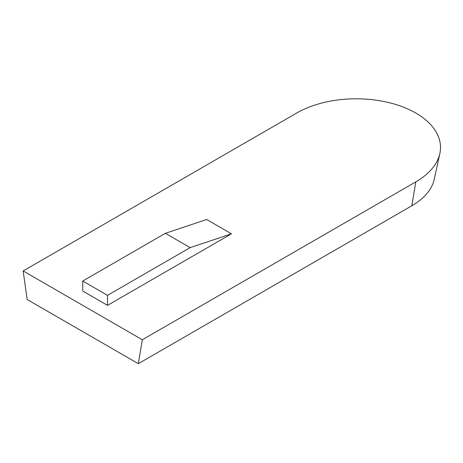 <?xml version="1.0" encoding="UTF-8"?>
<svg xmlns="http://www.w3.org/2000/svg" width="463" height="463" viewBox="0 0 463 463"><rect width="100%" height="100%" fill="white"/><g stroke="black" fill="none" stroke-linecap="round" stroke-linejoin="round"><path stroke-width="0.69" d="M231.471 233.803L190.154 247.636L107.526 295.342L82.738 281.029L165.366 233.323L206.677 219.491L231.471 233.803L107.526 305.36L107.526 295.342M190.154 247.636L165.366 233.323M27.155 299.503L23.15 270.953L296.644 113.053A84.272 48.656 180 0 1 393.284 103.758A84.272 48.656 180 0 1 439.85 153.525A84.272 48.656 180 0 1 415.826 181.861L142.326 339.761L138.321 363.686L27.155 299.503M142.326 339.761L23.15 270.953M107.526 305.36L82.738 291.048L82.738 281.029M439.85 153.525L434.23 179.355A78.606 45.386 180 0 1 411.821 205.786L138.321 363.686M415.826 181.861L411.821 205.786"/></g></svg>
